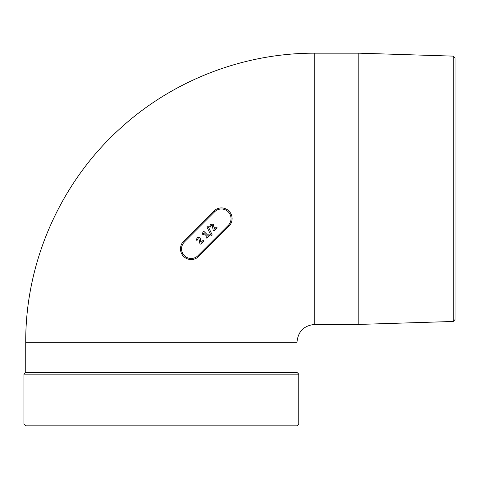 <?xml version="1.0" encoding="UTF-8"?>
<svg xmlns="http://www.w3.org/2000/svg" width="479" height="479" viewBox="0 0 479 479"><rect width="100%" height="100%" fill="white"/><g stroke="black" fill="none" stroke-linecap="round" stroke-linejoin="round"><path stroke-width="0.72" d="M206.934 226.92L211.143 235.782L211.856 235.578L212.173 234.914L207.964 226.058L207.245 226.262L206.934 226.92M202.755 234.459L203.359 234.482L203.725 233.225L207 236.5L206.06 237.44L206.85 238.225L209.628 235.452L209.395 234.902L208.838 234.662L208.018 235.482L203.856 231.321L202.886 232.153L202.509 233.932L202.755 234.459L203.359 234.482M210.634 226.22L211.047 225.627L212.323 225.603L213.101 229.776L213.514 230.71L214.263 230.812L217.155 227.92L216.903 227.345L216.31 227.106L214.329 229.094L213.311 224.16L210.431 224.4L209.742 226.753L210.347 227.088L211.52 225.346M214.311 227.902L213.311 224.16L210.431 224.4M197.288 239.566L197.707 238.967L198.977 238.949L199.755 243.116L200.168 244.051L200.917 244.158L203.814 241.26L203.557 240.686L202.97 240.446L200.982 242.434L199.965 237.5L197.091 237.74L196.396 240.093L197.007 240.428L198.174 238.686M200.97 241.242L199.965 237.5L197.091 237.74M186.295 258.379A10.694 10.694 0 0 1 183.613 241.302L213.856 211.059A10.694 10.694 0 0 1 230.932 213.742A10.694 10.694 0 0 1 228.98 226.178L198.737 256.421A10.694 10.694 0 0 1 186.295 258.379M298.758 424.041L296.974 425.825L25.734 425.825L23.95 424.041L298.758 424.041L298.758 374.141L23.95 374.141L23.95 424.041M453.272 56.127L455.05 58.025L455.05 319.571L453.272 321.469L453.272 56.127L358.813 53.175L358.813 324.421L314.793 324.421C303.973 325.475 298.034 331.414 296.974 342.24L25.734 342.24C25.333 261.121 61.246 180.745 121.935 126.917C174.26 79.742 244.344 52.947 314.793 53.175L314.793 324.421M296.974 342.24L296.974 372.357L25.734 372.357L25.734 342.24M198.737 256.421L197.977 255.666L228.22 225.423A9.622 9.622 0 0 0 228.22 211.814A9.622 9.622 0 0 0 214.61 211.814L213.856 211.059A10.694 10.694 0 0 1 230.932 213.742A10.694 10.694 0 0 1 228.98 226.178L228.22 225.423M214.61 211.814L184.367 242.057A9.622 9.622 0 0 0 184.367 255.666A9.622 9.622 0 0 0 197.977 255.666M184.367 242.057L183.613 241.302M314.793 53.175L358.813 53.175M25.734 372.357L23.95 374.141M296.974 372.357L298.758 374.141M453.272 321.469L358.813 324.421"/></g></svg>
